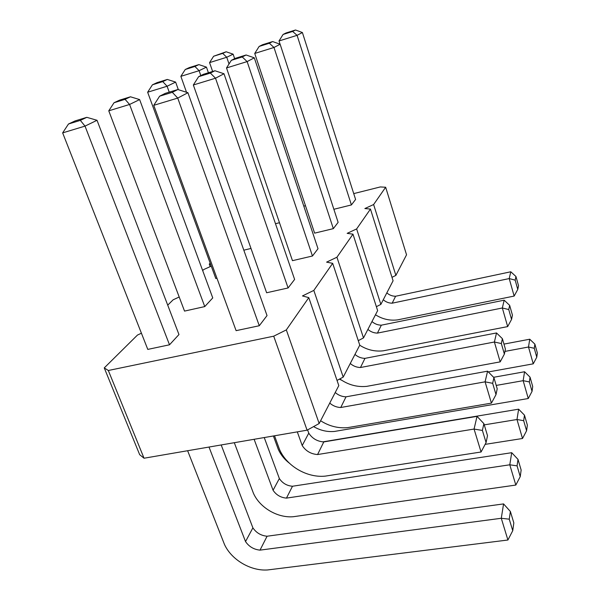 <?xml version="1.0" encoding="UTF-8"?>
<svg xmlns="http://www.w3.org/2000/svg" width="600" height="600" viewBox="0 0 600 600"><rect width="100%" height="100%" fill="white"/><g stroke="black" fill="none" stroke-linecap="round" stroke-linejoin="round"><path stroke-width="0.9" d="M353.722 193.612L380.295 186.945L385.658 187.245L373.62 204.532L364.868 208.545L370.462 209.07L356.632 228.93L347.153 233.355L352.987 234.165L336.938 257.22L326.595 262.14L332.678 263.325L313.822 290.407L302.46 295.935L308.798 297.63L286.327 329.895L273.712 336.188L108.323 370.493L104.257 367.905L137.483 335.048L141.42 333.21M303.803 206.138L305.483 205.718M210.638 264.428L209.265 264.082L210.18 263.175M202.68 270.593L203.745 269.535L211.26 266.138M167.722 305.153L173.153 299.79L179.197 297.007M216.952 278.243L215.79 278.513L147.645 92.227L167.093 86.242L169.222 92.16M250.995 248.452L243.817 250.178M333.33 228.645L338.123 222.36L280.132 44.242L273.99 47.475L333.33 228.645L314.618 233.145L254.737 53.445L273.99 47.475L269.34 43.245L259.14 46.432L254.737 53.445M312.457 256.013L318.015 248.73L254.303 57.825L247.132 61.59L312.457 256.013L292.462 260.67L226.522 67.942L247.132 61.59L242.243 56.955L231.33 60.338L226.522 67.942M288.097 287.962L294.615 279.42L223.995 73.755L215.513 78.218L288.097 287.962L266.625 292.755L193.343 84.99L215.513 78.218L210.36 73.073L214.95 70.755L223.995 73.755M204.757 306.585L212.752 297.915L139.627 99.585L129.585 104.46L204.757 306.585L184.53 311.1L108.773 110.82L129.585 104.46L125.055 99.337L130.47 96.795L139.627 99.585M351.405 204.938L355.59 199.455L302.4 32.535L297.082 35.332L351.405 204.938L333.862 209.28M279.48 222.728L275.483 223.71M259.282 325.74L267.03 315.585L187.928 92.715L177.735 98.078L259.282 325.74L236.108 330.66L153.765 105.323L177.735 98.078L172.32 92.317L177.833 89.528L187.928 92.715M169.507 344.798L178.965 334.545L97.02 120.285L85.02 126.113L169.507 344.798L147.788 349.403L62.648 132.877L85.02 126.113L80.332 120.382L68.49 123.998L62.648 132.877M385.658 187.245L406.545 254.798L395.873 275.4L391.987 277.335M370.462 209.07L393.082 280.793L380.858 304.403L376.373 306.683M352.987 234.165L377.64 310.612L363.495 337.92L358.267 340.65M332.678 263.325L359.76 345.142L343.207 377.1L337.028 380.415M308.798 297.63L338.798 385.612L319.17 423.518L307.087 430.185L144.045 458.22L139.665 454.673L104.257 367.905M373.62 204.532L395.873 275.4M356.632 228.93L380.858 304.403M336.938 257.22L363.495 337.92M209.265 264.082L210.195 266.618M313.822 290.407L343.207 377.1M286.327 329.895L319.17 423.518M273.712 336.188L307.087 430.185M108.323 370.493L144.045 458.22M175.627 82.095L167.34 79.448L162.743 81.608L167.093 86.242L175.627 82.095L178.343 89.685M186.517 92.273L180.863 76.343L199.103 70.688L206.445 67.125L208.41 72.773M206.445 67.125L198.877 64.613L189.292 67.605L185.257 69.488L194.917 66.472L199.103 70.688L200.82 75.593M280.087 44.227L279.022 40.965L297.082 35.332L292.65 31.455L283.087 34.455L279.022 40.965M212.632 71.468L209.565 62.617L226.74 57.262L233.123 54.165L234.653 58.672M233.123 54.165L226.163 51.773L213.623 56.242L222.72 53.385L226.74 57.262L229.028 63.968M484.252 424.868L516.982 419.513L522.51 438.495L485.13 444.368M289.298 463.125C284.362 459.285 280.688 454.68 278.272 449.325L273.39 435.975M322.822 441.87L518.625 409.178L516.982 419.513L523.673 420.69L526.59 430.755L522.51 438.495M493.605 377.295L524.572 371.752L523.155 380.678L528.263 398.52L334.5 431.438C327.218 432.09 320.25 430.47 313.597 426.592M496.215 385.425L523.155 380.678L529.342 381.923L532.035 391.388L528.263 398.52M371.978 321.54C374.678 323.91 377.798 325.125 381.337 325.178L504.165 300.18L502.342 307.987L507.668 326.595L383.183 350.827C374.843 351.75 367.028 349.875 359.722 345.218M367.913 329.392C370.657 331.808 373.83 333.045 377.43 333.105L502.342 307.987L508.748 309.548L511.553 319.418L507.668 326.595M354.952 354.42C357.855 356.955 361.192 358.275 364.972 358.365L496.515 332.947L494.393 342.015L500.183 361.875L366.743 386.362C357.022 387.3 348.045 384.817 339.81 378.923M350.265 363.48C353.212 366.067 356.618 367.41 360.465 367.515L494.393 342.015L501.338 343.553L504.382 354.082L500.183 361.875M329.752 403.088C332.947 405.877 336.615 407.347 340.755 407.505L485.092 381.832L491.43 403.125L347.655 427.635C338.085 428.467 329.07 426.173 320.603 420.75M335.228 392.513C338.355 395.25 341.955 396.69 346.02 396.825L487.582 371.175L485.092 381.832L492.668 383.317L496.005 394.605L491.43 403.125M254.115 439.29L273.067 490.252C276.263 495 280.725 497.618 286.455 498.112L509.783 464.798L515.82 485.062L293.317 516.72C277.538 518.13 259.74 507.638 253.425 493.245L234.308 442.702M264.24 437.55L279.353 478.537C282.48 483.21 286.86 485.783 292.485 486.248L511.71 452.692L509.783 464.798L517.065 465.862L520.237 476.61L515.82 485.062M279.353 478.537L273.067 490.252M386.827 292.868C389.347 295.095 392.272 296.22 395.595 296.25L510.795 271.778L509.213 278.572L514.148 296.07L397.485 319.897C389.655 320.835 382.32 319.125 375.487 314.775M383.265 299.745C385.83 302.002 388.8 303.15 392.175 303.188L509.213 278.572L515.16 280.14L517.763 289.418L514.148 296.07M503.955 344.1L529.74 339.218L528.502 347.01L533.25 363.832L488.355 371.955M339.382 379.155L341.858 380.34M504.938 351.413L528.502 347.01L534.27 348.293L536.768 357.218L533.25 363.832M307.605 429.9L308.752 433.147L302.205 445.56C305.827 451.058 310.95 454.05 317.572 454.545L474.067 429.06L481.065 452.002L325.222 476.13C306.968 477.99 286.597 466.035 279.48 449.355L274.522 435.78M297.3 431.865L302.205 445.56M308.752 433.147C312.293 438.54 317.303 441.465 323.79 441.923L477.03 416.355L474.067 429.06L482.393 430.44L486.075 442.597L481.065 452.002M209.01 447.053L245.528 541.575C249.022 546.66 253.845 549.51 260.01 550.132L501.285 518.28L507.915 540.015L267.6 569.955C250.665 571.185 231.442 559.785 224.468 544.433L187.627 450.728M221.19 444.952L252.892 527.85C256.305 532.852 261.03 535.643 267.082 536.227L503.565 503.91L501.285 518.28L509.257 519.18L512.745 530.7L507.915 540.015M252.892 527.85L245.528 541.575M147.645 92.227L152.438 84.802L157.125 82.613L167.34 79.448M152.438 84.802L162.743 81.608M185.257 69.488L180.863 76.343M198.877 64.613L194.917 66.472M280.132 44.242L272.655 41.565L262.553 44.723L259.14 46.432M272.655 41.565L269.34 43.245M254.303 57.825L246.12 54.99L242.243 56.955M231.33 60.338L235.305 58.343L246.12 54.99M193.343 84.99L198.63 76.688L203.333 74.332L214.95 70.755M198.63 76.688L210.36 73.073M108.773 110.82L114.038 102.735L119.55 100.155L130.47 96.795M114.038 102.735L125.055 99.337M302.4 32.535L295.53 30L286.043 32.977L283.087 34.455M295.53 30L292.65 31.455M213.623 56.242L209.565 62.617M226.163 51.773L222.72 53.385M153.765 105.323L159.63 96.188L165.285 93.36L177.833 89.528M159.63 96.188L172.32 92.317M97.02 120.285L86.797 117.337L75.075 120.922L68.49 123.998M86.797 117.337L80.332 120.382M526.59 430.755L527.362 425.138L524.482 415.162L518.625 409.178M532.035 391.388L532.71 386.535L530.048 377.153L524.572 371.752M511.553 319.418L512.438 315.15L509.662 305.362L504.165 300.18M381.337 325.178L377.43 333.105M504.382 354.082L505.41 349.132L502.395 338.692L496.515 332.947M364.972 358.365L360.465 367.515M346.02 396.825L340.755 407.505M496.005 394.605L497.205 388.785L493.912 377.603L487.582 371.175M520.237 476.61L521.145 470.04L518.01 459.39L511.71 452.692M292.485 486.248L286.455 498.112M517.763 289.418L518.528 285.705L515.955 276.502L510.795 271.778M395.595 296.25L392.175 303.188M536.768 357.218L537.352 352.987L534.877 344.13L529.74 339.218M323.79 441.923L317.572 454.545M486.075 442.597L487.507 435.668L483.877 423.63L477.03 416.355M512.745 530.7L513.825 522.9L510.382 511.493L503.565 503.91M267.082 536.227L260.01 550.132M524.482 415.162L523.673 420.69M530.048 377.153L529.342 381.923M509.662 305.362L508.748 309.548M502.395 338.692L501.338 343.553M493.912 377.603L492.668 383.317M518.01 459.39L517.065 465.862M515.955 276.502L515.16 280.14M534.877 344.13L534.27 348.293M483.877 423.63L482.393 430.44M510.382 511.493L509.257 519.18"/></g></svg>
